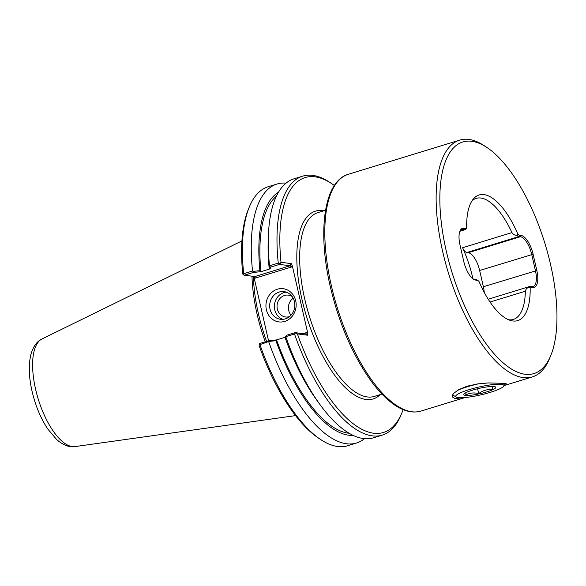 <?xml version="1.0" encoding="UTF-8"?>
<svg xmlns="http://www.w3.org/2000/svg" width="586" height="586" viewBox="0 0 586 586"><rect width="100%" height="100%" fill="white"/><g stroke="black" fill="none" stroke-linecap="round" stroke-linejoin="round"><path stroke-width="0.88" d="M486.893 147.46L484.248 145.709A123.851 49.759 72.9 0 0 468.749 139.402A123.851 49.759 72.9 0 0 459.695 140.113A123.851 49.759 72.9 0 0 445.397 262.462A123.851 49.759 72.9 0 0 523.305 377.611A123.851 49.759 72.9 0 0 532.366 376.908A123.851 49.759 72.9 0 0 549.551 358.493L550.759 355.563A121.126 48.667 72.9 0 0 544.936 243.498A121.126 48.667 72.9 0 0 486.893 147.46A121.126 48.667 72.9 0 0 471.737 141.292A121.126 48.667 72.9 0 0 446.305 251.196A121.126 48.667 72.9 0 0 525.093 374.264A121.126 48.667 72.9 0 0 550.759 355.563M463.944 397.616L455.007 398.575L452.07 396.773L453.293 393.697L458.42 389.778L466.888 386.277L477.429 383.947L488.343 382.936L504.575 383.361L507.271 384.13L504.077 385.588M459.746 231.675A17.477 7.025 -107.1 0 1 461.929 229.602A17.477 7.025 -107.1 0 1 463.211 229.507L464.61 229.683A8.739 3.509 72.9 0 0 465.247 229.631A8.739 3.509 72.9 0 0 466.06 229.045L466.668 227.698A7.691 3.091 -107.1 0 1 465.299 228.394L463.892 228.218A18.525 7.442 72.9 0 0 459.966 231.074A18.525 7.442 72.9 0 0 460.003 245.029L463.731 261.297A18.525 7.442 72.9 0 0 473.466 279.178A18.525 7.442 72.9 0 0 475.781 280.123L477.187 280.298A7.691 3.091 -107.1 0 1 478.147 280.687L477.129 280.013A8.739 3.509 72.9 0 0 476.037 279.573L474.631 279.39A17.477 7.025 -107.1 0 1 472.946 278.804M478.147 280.687A7.691 3.091 -107.1 0 1 478.967 281.39A65.72 26.407 -107.1 0 0 510.67 320.513A65.72 26.407 -107.1 0 0 530.162 287.851L528.931 287.074C526.858 288.048 525.664 289.433 525.349 291.213A63.31 25.44 -107.1 0 1 513.336 319.421A63.31 25.44 -107.1 0 1 508.707 319.78A63.31 25.44 -107.1 0 1 508.575 319.766M466.668 227.698A65.72 26.407 -107.1 0 1 473.371 198.962A65.72 26.407 -107.1 0 1 517.863 234.166A7.691 3.091 -107.1 0 0 519.643 235.257L518.954 236.546L520.361 236.722A17.477 7.025 -107.1 0 1 531.729 254.478L535.457 270.754A17.477 7.025 -107.1 0 1 533.062 286.51A17.477 7.025 -107.1 0 1 531.788 286.613L530.381 286.437A8.739 3.509 72.9 0 0 529.744 286.481A8.739 3.509 72.9 0 0 528.931 287.074M530.162 287.851A7.691 3.091 -107.1 0 1 531.531 287.162L532.93 287.338A18.525 7.442 72.9 0 0 536.827 270.527L533.099 254.258A18.525 7.442 72.9 0 0 521.049 235.433L519.643 235.257M472.052 200.764A63.31 25.44 -107.1 0 1 476.191 198.376A63.31 25.44 -107.1 0 1 511.93 232.605C513.058 234.385 514.786 235.345 517.116 235.491L517.863 234.166M517.116 235.491A8.739 3.509 72.9 0 0 518.954 236.546L466.874 252.529A8.739 3.509 -107.1 0 1 462.574 247.753A63.31 25.44 72.9 0 1 472.946 278.811M484.234 292.377A17.477 7.025 72.9 0 0 483.369 286.737L479.641 270.468A17.477 7.025 72.9 0 0 468.273 252.705L466.874 252.529M349.11 433.252A125.631 50.477 -107.1 0 1 276.57 339.917L268.857 340.708L259.906 343.455L259.254 344.158L259.928 344.605L269.142 341.396L275.925 340.693L276.533 339.909M353.131 435.391A127.785 51.341 -107.1 0 1 275.925 340.693M285.58 336.357L285.763 336.672A135.454 54.425 72.9 0 0 320.015 404.618L316.916 400.355A127.785 51.341 -107.1 0 1 285.17 337.858L286.254 335.368L295.095 332.658L297.41 333.917L307.628 335.207L307.796 333.383L306.515 332.57L305.709 333.998L295.095 332.658M253.731 276.409L254.009 277.317L255.291 278.13L254.888 276.555L244.274 275.215L253.233 272.468L260.909 271.67L259.891 270.681A127.785 51.341 -107.1 0 1 278.504 192.237M260.909 271.67L260.946 271.677A125.631 50.477 -107.1 0 1 276.38 196.259M259.891 270.681L253.108 271.384L252.537 271.01A135.454 54.425 -107.1 0 1 276.995 184.041A135.454 54.425 -107.1 0 1 286.027 183.169M260.946 271.677L270.183 268.835L270.622 267.128L269.545 266.337L269.135 267.846L270.146 268.835M269.135 267.846A127.785 51.341 -107.1 0 1 268.183 241.557L268.359 236.29A135.454 54.425 72.9 0 0 269.531 265.802L269.545 266.337M270.622 267.128L279.471 264.411L290.085 265.751L254.888 276.555M255.291 278.13L291.498 267.018L292.268 265.583L291.227 263.605L281.009 262.316L279.471 264.411M279.603 263.641L278.269 263.114L269.531 265.802M253.108 271.384L253.233 272.468M252.537 271.01L243.695 273.728L243.366 274.768L244.274 275.215M285.338 337.228L276.57 339.917M268.857 340.708L269.142 341.396M364.441 438.68A135.454 54.425 -107.1 0 1 356.478 443.023L347.63 445.741A135.454 54.425 -107.1 0 1 320.769 439.617L318.733 438.269A133.359 53.582 72.9 0 1 259.159 345.659L259.254 344.158M291.498 267.018L290.085 265.751L291.227 263.605M243.366 274.768L242.758 274.05A133.359 53.582 72.9 0 1 248.42 209.151L249.35 206.895A135.454 54.425 -107.1 0 1 268.146 186.751L276.995 184.041M254.009 277.317L268.549 340.803M266.593 341.404A95.43 38.346 -107.1 0 1 253.394 276.365M270.051 309.203A13.947 12.57 97.2 0 1 284.005 291.616A13.947 12.57 97.2 0 1 294.472 301.709A13.947 12.57 97.2 0 1 280.511 319.289A13.947 12.57 97.2 0 1 270.051 309.203M295.71 300.808A16.745 15.09 -82.8 0 0 270.534 293.608A16.745 15.09 -82.8 0 0 276.922 321.502A16.745 15.09 -82.8 0 0 295.71 300.808M286.334 292.165A13.947 12.57 -82.8 0 0 274.768 309.796A13.947 12.57 -82.8 0 0 282.899 319.341M292.268 265.583L307.796 333.383M293.19 298.237A11.009 9.918 -82.8 0 0 288.715 310.448A11.009 9.918 -82.8 0 0 291.059 315.158M292.099 296.487A11.009 9.918 -82.8 0 0 288.356 295.132A11.009 9.918 -82.8 0 0 277.339 309.012A11.009 9.918 -82.8 0 0 285.594 316.975A11.009 9.918 -82.8 0 0 289.557 316.587M403.124 409.629A133.359 53.582 -107.1 0 1 401.937 412.734A133.359 53.582 -107.1 0 1 297.41 333.917M285.763 336.672L294.502 333.991L295.498 333.038M294.502 333.991A135.454 54.425 72.9 0 0 382.211 435.127A135.454 54.425 72.9 0 0 401.007 414.991L401.937 412.734M281.009 262.316A133.359 53.582 -107.1 0 1 331.625 183.616A133.359 53.582 -107.1 0 1 334.35 185.52M331.625 183.616L329.588 182.268A135.454 54.425 72.9 0 0 302.728 176.144A135.454 54.425 72.9 0 0 278.269 263.114M302.728 176.144L293.989 178.825A135.454 54.425 72.9 0 0 268.359 236.29M243.695 273.728A135.454 54.425 -107.1 0 1 249.35 206.895M320.769 439.617A135.454 54.425 -107.1 0 1 259.928 344.605M356.478 443.023A135.454 54.425 -107.1 0 1 268.769 341.887M320.015 404.618A135.454 54.425 72.9 0 0 373.465 437.815L382.211 435.127M251.987 276.189A96.126 38.625 72.9 0 0 265.268 341.814M465.958 392.664L465.804 394.949C469.73 392.891 474.03 392.43 478.689 393.565C482.967 390.547 487.603 389.119 492.614 389.287C492.592 386.731 492.936 385.771 493.646 386.401M494.174 386.555A16.43 2.681 -12.9 0 1 494.965 386.709A16.43 2.681 -12.9 0 1 480.388 393.58A16.43 2.681 -12.9 0 1 464.273 393.733A16.43 2.681 -12.9 0 1 478.161 388.599A16.43 2.681 -12.9 0 1 494.174 386.555M478.689 393.565L477.583 388.738M492.614 389.287L491.969 386.474M478.894 383.742A27.513 4.49 167.1 0 0 457.014 390.62M452.531 394.759A27.513 4.49 167.1 0 0 452.897 395.059L456.179 397.059A24.715 4.029 -12.9 0 1 471.979 388.796A24.715 4.029 -12.9 0 1 501.426 384.328A24.715 4.029 -12.9 0 1 503.696 386.181A24.715 4.029 -12.9 0 1 480.688 394.898A24.715 4.029 -12.9 0 1 456.179 397.059M421.034 411.072A123.851 49.759 -107.1 0 1 411.98 411.782A123.851 49.759 -107.1 0 1 331.412 285.946A123.851 49.759 -107.1 0 1 348.362 174.276C323.985 181.169 317.275 230.877 330.27 286.532C339.272 324.292 353.058 356.046 371.649 381.786C378.27 390.686 384.965 397.733 391.741 402.912C402.208 410.903 411.973 413.628 421.034 411.072L465.255 397.506M323.86 210.792A98.228 39.467 72.9 0 0 302.046 299.732A98.228 39.467 72.9 0 0 380.263 394.59M381.955 394.07L374.344 396.407A96.126 38.625 -107.1 0 1 367.312 396.956A96.126 38.625 -107.1 0 1 304.786 299.285A96.126 38.625 -107.1 0 1 317.934 212.608L325.545 210.279M476.037 279.573L477.187 280.298M474.631 279.39L475.781 280.123M460.816 230.239L463.211 229.507L463.892 228.218M460.105 231.067L464.61 229.683L465.299 228.394M479.641 270.468L533.099 254.258M521.049 235.433L520.361 236.722L468.273 252.705M483.369 286.737L536.827 270.527M531.788 286.613L532.93 287.338M530.381 286.437L531.531 287.162M511.93 232.605L462.574 247.753M525.349 291.213L490.043 302.054M305.709 333.998L307.628 335.207M306.515 332.57L302.991 333.654M75.001 446.591A56.395 22.656 -107.1 0 1 72.298 446.598A56.395 22.656 -107.1 0 1 35.614 389.302A56.395 22.656 -107.1 0 1 41.98 338.986C38.141 340.605 33.219 345.418 30.75 355.138C28.465 365.378 28.904 377.428 32.069 391.294C35.438 405.666 40.668 418.228 47.759 428.981L56.644 439.522C64.138 446.173 70.913 447.404 75.001 446.591L295.549 415.613M504.37 385.5L532.366 376.908M348.362 174.276L459.695 140.113M465.247 229.631L459.988 231.25M529.744 286.481L488.204 299.234M41.98 338.986L241.937 240.905M503.696 386.181L505.44 383.486"/></g></svg>
